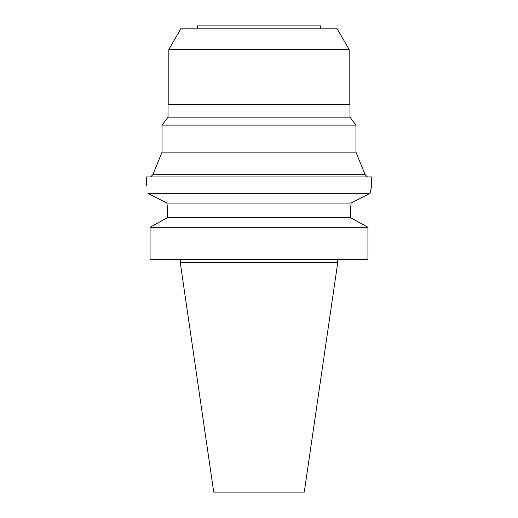 <?xml version="1.0" encoding="UTF-8"?>
<svg xmlns="http://www.w3.org/2000/svg" width="518" height="518" viewBox="0 0 518 518"><rect width="100%" height="100%" fill="white"/><g stroke="black" fill="none" stroke-linecap="round" stroke-linejoin="round"><path stroke-width="0.78" d="M320.655 28.153L320.655 25.9L197.345 25.9L197.345 28.153M336.81 28.153L181.19 28.153L168.829 49.573L349.171 49.573L336.81 28.153M349.961 104.351L168.039 104.351L168.039 117.165L349.961 117.165L349.961 104.351M349.961 117.165L355.937 125.091L162.063 125.091L168.039 117.165M162.063 125.091L162.063 152.143L355.937 152.143L355.937 125.091M162.063 152.143L152.842 174.689L365.158 174.689L367.411 176.942M167.677 214.834L166.906 203.075L147.947 193.311C145.785 183.553 145.785 183.553 147.947 193.311L370.053 193.311L371.717 185.962L371.717 176.942L146.283 176.942L146.283 185.962M351.146 203.05L370.053 193.311L371.341 187.471M365.844 195.474L368.576 194.075M166.906 203.075L351.094 203.075L350.323 214.925L350.796 205.652M147.947 193.311L149.203 193.959M151.942 195.364L154.358 196.6M158.385 198.672L160.159 199.585M165.08 202.13L165.954 202.583M167.042 204.137L167.12 204.856M167.126 204.901L167.644 212.522M167.677 217.534L167.677 214.925L167.677 217.534L350.323 217.534L367.929 227.298L367.929 259.227L150.071 259.227L150.071 227.298L167.677 217.534M350.323 214.925L350.323 217.534L367.929 227.298L150.071 227.298M152.92 225.706L161.953 220.694M337.736 262.607L304.267 492.1L213.733 492.1L180.264 262.607L337.736 262.607L337.736 259.227M168.829 104.351L168.829 49.573M349.171 104.351L349.171 49.573M355.937 152.143L365.158 174.689M152.842 174.689L150.589 176.942M180.264 262.607L180.264 259.227"/></g></svg>
